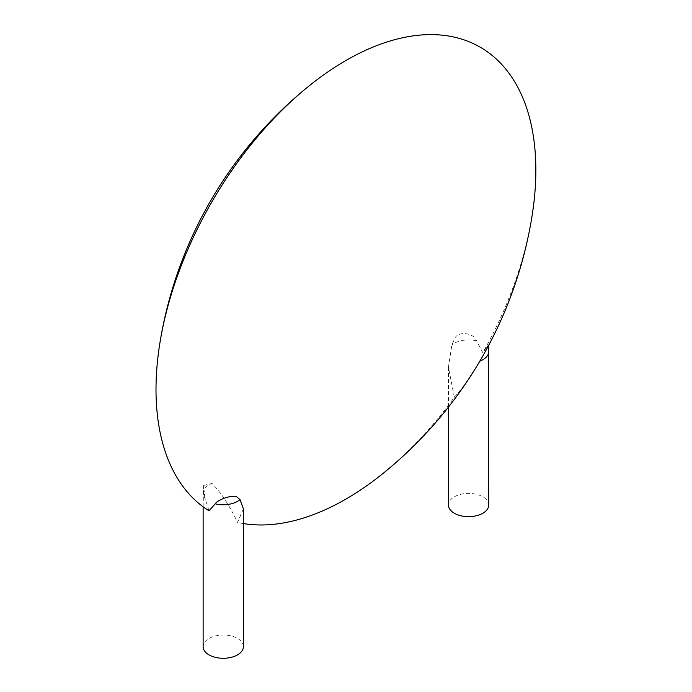 <?xml version="1.0" encoding="UTF-8"?>
<svg xmlns="http://www.w3.org/2000/svg" width="692" height="692" viewBox="0 0 692 692"><rect width="100%" height="100%" fill="white"/><g stroke="black" fill="none" stroke-linecap="round" stroke-linejoin="round"><path stroke-width="0.52" stroke-dasharray="3.46 2.59" d="M243.411 646.657A20.146 11.634 0 0 0 223.265 635.022A20.146 11.634 0 0 0 203.128 646.657M243.411 508.828L237.512 522.434C229.657 505.688 221.18 492.704 212.072 483.474A20.146 11.634 0 0 0 203.128 493.145A20.146 11.634 0 0 0 204.815 497.799L209.027 510.826M488.725 351.519A20.146 11.634 0 0 0 487.038 346.856L482.826 352.747L476.65 340.862C473.709 332.411 456.573 330.447 454.168 339.781L451.833 345.048L448.433 367.201L454.333 397.251A268.582 155.069 -60 0 1 384.034 472.627M243.411 523.576A268.582 155.069 -60 0 1 237.512 522.434M454.333 397.251C462.187 388.532 470.672 376.509 479.772 361.181A20.146 11.634 0 0 0 479.807 361.172M479.772 361.181L486.96 348.413C488.803 344.702 488.829 344.183 487.038 346.856L488.431 345.792M531.984 216.362A268.582 155.069 -60 0 1 482.826 352.747M204.815 497.799L203.621 485.386L212.072 483.474M488.725 505.022A20.146 11.634 0 0 0 476.286 494.278A20.146 11.634 0 0 0 454.333 496.804A20.146 11.634 0 0 0 448.433 505.022M476.65 340.862A20.146 11.634 0 0 0 454.333 343.293A20.146 11.634 0 0 0 451.833 345.048M203.621 485.386L203.128 506.812M448.433 367.201L448.433 407.112"/><path stroke-width="1.04" d="M203.128 506.812L203.128 646.657A20.146 11.634 0 0 0 215.558 657.4A20.146 11.634 0 0 0 237.512 654.883A20.146 11.634 0 0 0 243.411 646.657L243.411 508.828L240.012 499.607L237.685 497.66C235.271 493.707 218.136 499.044 215.203 503.802A20.146 11.634 0 0 0 237.512 501.371A20.146 11.634 0 0 0 240.012 499.607M159.869 343.206A268.582 155.069 -60 0 1 307.819 86.95A415.494 415.494 0 0 0 159.869 343.206A268.582 155.069 -60 0 0 209.027 510.826L215.203 503.802M307.819 86.95A268.582 155.069 -60 0 1 535.842 170.137A268.582 155.069 -60 0 1 531.984 216.362A415.494 415.494 0 0 1 384.034 472.627A268.582 155.069 -60 0 1 243.411 523.576M448.433 407.112L448.433 505.022A20.146 11.634 0 0 0 468.579 516.656A20.146 11.634 0 0 0 488.725 505.022L488.379 345.317M479.807 361.172A20.146 11.634 0 0 0 488.725 351.519"/></g></svg>
